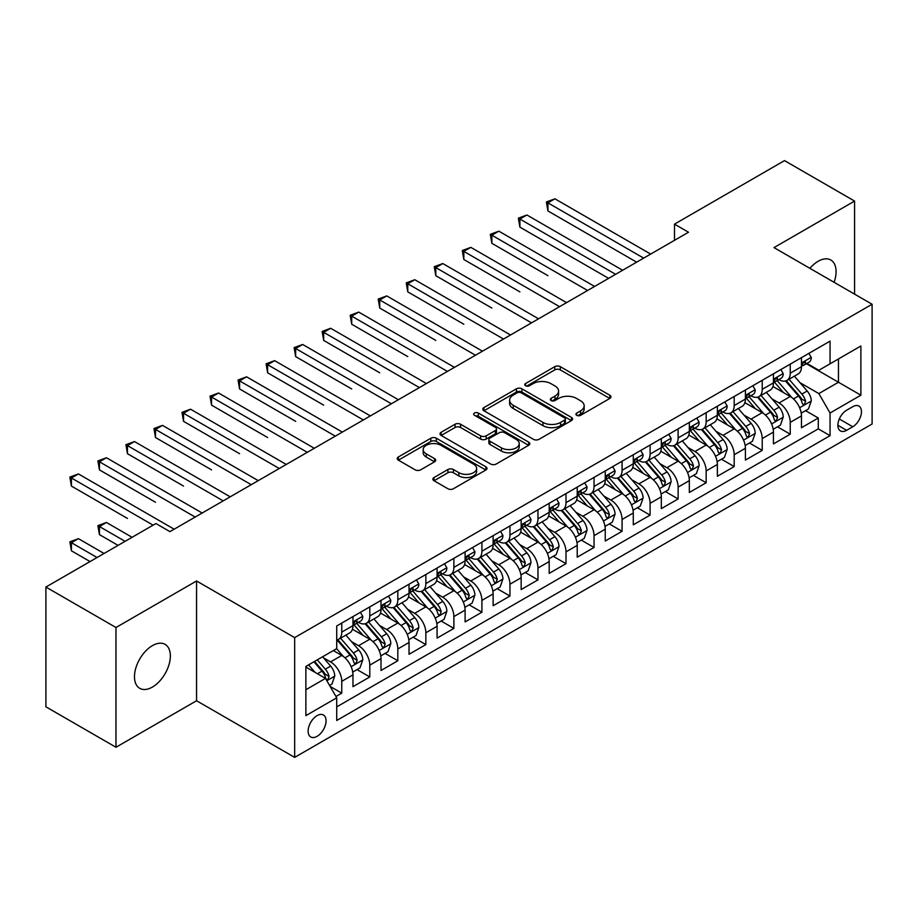 <?xml version="1.0" encoding="UTF-8"?>
<svg xmlns="http://www.w3.org/2000/svg" width="918" height="918" viewBox="0 0 918 918"><rect width="100%" height="100%" fill="white"/><g stroke="black" fill="none" stroke-linecap="round" stroke-linejoin="round"><path stroke-width="1.38" d="M576.734 415.315A2.72 1.572 0 0 0 580.589 415.315L609.827 398.435A3.89 2.249 0 0 0 610.963 396.84A3.89 2.249 0 0 0 609.827 395.256L560.301 366.661A3.89 2.249 0 0 0 554.793 366.661L525.566 383.54A2.72 1.572 0 0 0 524.763 384.653A2.72 1.572 0 0 0 525.566 385.767A2.72 1.572 0 0 0 529.411 385.767L533.197 383.586A12.45 7.183 0 0 1 550.8 383.586L554.931 385.962A12.45 7.183 0 0 1 558.58 391.045A12.45 7.183 0 0 1 554.931 396.128L551.144 398.309A2.72 1.572 0 0 0 550.352 399.422A2.72 1.572 0 0 0 551.144 400.535A2.72 1.572 0 0 0 555 400.535L558.787 398.355A12.45 7.183 0 0 1 576.389 398.355L580.52 400.741A12.45 7.183 0 0 1 584.169 405.825A12.45 7.183 0 0 1 580.52 410.908L576.734 413.089A2.72 1.572 0 0 0 575.942 414.202A2.72 1.572 0 0 0 576.734 415.315L576.734 413.089M152.411 687.066A25.371 14.642 120 0 0 168.992 664.701A25.371 14.642 120 0 0 165.102 644.379A25.371 14.642 120 0 0 152.411 645.629A25.371 14.642 120 0 0 135.841 667.994A25.371 14.642 120 0 0 139.731 688.316A25.371 14.642 120 0 0 152.411 687.066M834.083 282.296A25.371 14.642 120 0 0 830.824 260.024A25.371 14.642 120 0 0 818.145 261.286A25.371 14.642 120 0 0 809.905 268.343M317.1 736.339A12.68 7.321 120 0 0 325.385 725.163A12.68 7.321 120 0 0 323.434 714.996A12.68 7.321 120 0 0 317.1 715.627A12.68 7.321 120 0 0 308.804 726.804A12.68 7.321 120 0 0 310.754 736.97A12.68 7.321 120 0 0 317.1 736.339M434.007 477.544A3.89 2.249 0 0 0 432.871 479.127A3.89 2.249 0 0 0 434.007 480.722L447.904 488.743A3.89 2.249 0 0 0 453.412 488.743L485.874 469.993A3.89 2.249 0 0 0 487.01 468.409A3.89 2.249 0 0 0 485.874 466.814L436.348 438.23A3.89 2.249 0 0 0 430.84 438.23L398.378 456.969A3.89 2.249 0 0 0 397.242 458.552A3.89 2.249 0 0 0 398.378 460.147L415.166 469.832A3.89 2.249 0 0 0 420.662 469.832L434.558 461.811A3.89 2.249 0 0 0 435.694 460.228A3.89 2.249 0 0 0 434.558 458.633L426.239 453.836A10.408 6.013 0 0 1 423.187 449.579A10.408 6.013 0 0 1 429.613 444.025A10.408 6.013 0 0 1 440.961 445.333L473.562 464.152A10.408 6.013 0 0 1 476.614 468.409A10.408 6.013 0 0 1 470.188 473.963A10.408 6.013 0 0 1 458.839 472.655L453.412 469.523A3.89 2.249 0 0 0 447.904 469.523L434.007 477.544L434.007 480.722M196.567 580.979L115.978 627.51L45.9 587.05L45.9 706.803L115.978 747.263L196.567 700.744L294.667 757.384L294.667 637.62L196.567 580.979L196.567 700.744M854.578 294.127L854.578 201.076L773.989 247.608L872.1 304.248L294.667 637.62M854.578 201.076L784.5 160.616L674.489 224.141L674.489 240.321M45.9 587.05L155.922 523.535L169.933 531.625L688.5 232.231L674.489 224.141M533.473 439.332A3.89 2.249 0 0 0 538.969 439.332L571.444 420.593A3.89 2.249 0 0 0 572.58 419.01A3.89 2.249 0 0 0 571.444 417.415L521.917 388.819A3.89 2.249 0 0 0 516.409 388.819L483.947 407.569A3.89 2.249 0 0 0 482.811 409.153A3.89 2.249 0 0 0 483.947 410.748L533.473 439.332M475.547 415.9A2.72 1.572 0 0 1 478.301 416.279L478.301 413.043L528.653 442.12A3.89 2.249 0 0 1 529.801 443.704A3.89 2.249 0 0 1 528.653 445.299L496.19 464.038A3.89 2.249 0 0 1 490.682 464.038L441.168 435.442L441.168 432.263A3.89 2.249 0 0 0 440.02 433.858A3.89 2.249 0 0 0 441.168 435.442M441.168 432.263L455.053 424.242A3.89 2.249 0 0 1 460.561 424.242L480.642 435.843A3.89 2.249 0 0 0 486.15 435.843L495.364 430.519A3.89 2.249 0 0 0 496.5 428.935A3.89 2.249 0 0 0 495.364 427.34L474.457 415.269A2.72 1.572 0 0 1 473.654 414.156A2.72 1.572 0 0 1 475.34 412.71A2.72 1.572 0 0 1 478.301 413.043M335.942 696.487L341.76 693.136L330.124 686.412M323.515 657.839L330.549 661.901A15.858 9.157 60 0 1 341.76 681.317L352.971 674.845L352.971 686.664L369.793 676.945L357.033 669.589M351.548 641.648L358.582 645.71A15.858 9.157 60 0 1 369.793 665.137L381.004 658.665L381.004 670.473L397.827 660.765L385.067 653.398M379.57 625.468L386.616 629.53A15.858 9.157 60 0 1 397.827 648.957L409.038 642.474L409.038 654.293L425.849 644.585L413.1 637.218M407.603 609.288L414.638 613.35A15.858 9.157 60 0 1 425.849 632.766L437.071 626.294L437.071 638.113L453.882 628.394L441.133 621.038M435.637 593.097L442.671 597.17A15.858 9.157 60 0 1 453.882 616.586L465.093 610.114L465.093 621.922L481.916 612.214L469.155 604.847M463.67 576.917L470.704 580.979A15.858 9.157 60 0 1 481.916 600.406L493.127 593.923L493.127 605.742L509.949 596.034L497.189 588.668M491.692 560.737L498.738 564.799A15.858 9.157 60 0 1 509.949 584.215L521.16 577.743L521.16 589.563L537.971 579.855L525.222 572.488M519.726 544.558L526.76 548.62A15.858 9.157 60 0 1 537.971 568.035L549.193 561.564L549.193 573.371L566.004 563.663L553.256 556.308M547.759 528.366L554.793 532.429A15.858 9.157 60 0 1 566.004 551.856L577.215 545.384L577.215 557.192L594.038 547.484L581.278 540.117M575.793 512.187L582.827 516.249A15.858 9.157 60 0 1 594.038 535.664L605.249 529.193L605.249 541.012L622.071 531.304L609.311 523.937M603.815 496.007L610.86 500.069A15.858 9.157 60 0 1 622.071 519.485L633.282 513.013L633.282 524.821L650.093 515.113L637.344 507.757M631.848 479.816L638.882 483.878A15.858 9.157 60 0 1 650.093 503.305L661.316 496.833L661.316 508.641L678.127 498.933L665.378 491.566M659.881 463.636L666.916 467.698A15.858 9.157 60 0 1 678.127 487.114L689.338 480.642L689.338 492.461L706.16 482.753L693.4 475.386M687.915 447.456L694.949 451.518A15.858 9.157 60 0 1 706.16 470.934L717.371 464.462L717.371 476.281L734.193 466.562L721.433 459.207M715.937 431.265L722.982 435.327A15.858 9.157 60 0 1 734.193 454.754L745.405 448.282L745.405 460.09L762.215 450.382L749.467 443.015M743.97 415.085L751.004 419.147A15.858 9.157 60 0 1 762.215 438.575L773.438 432.091L773.438 443.91L790.249 434.203L790.249 422.383A15.858 9.157 -120 0 0 779.038 402.968L772.004 398.905M777.5 426.836L790.249 434.203M352.971 674.845A15.858 9.157 -120 0 0 341.76 655.429L333.349 650.575M381.004 658.665A15.858 9.157 -120 0 0 369.793 639.238L352.455 629.232M409.038 642.474A15.858 9.157 -120 0 0 397.827 623.058L380.488 613.052M437.071 626.294A15.858 9.157 -120 0 0 425.849 606.878L408.521 596.872M465.093 610.114A15.858 9.157 -120 0 0 453.882 590.687L436.555 580.681M493.127 593.923A15.858 9.157 -120 0 0 481.916 574.507L464.577 564.501M521.16 577.743A15.858 9.157 -120 0 0 509.949 558.328L492.61 548.321M549.193 561.564A15.858 9.157 -120 0 0 537.971 542.136L520.644 532.13M577.215 545.384A15.858 9.157 -120 0 0 566.004 525.957L548.677 515.95M605.249 529.193A15.858 9.157 -120 0 0 594.038 509.777L576.699 499.771M633.282 513.013A15.858 9.157 -120 0 0 622.071 493.597L604.732 483.579M661.316 496.833A15.858 9.157 -120 0 0 650.093 477.406L632.766 467.4M689.338 480.642A15.858 9.157 -120 0 0 678.127 461.226L660.799 451.22M717.371 464.462A15.858 9.157 -120 0 0 706.16 445.046L688.821 435.029M745.405 448.282A15.858 9.157 -120 0 0 734.193 428.855L716.855 418.849M773.438 432.091A15.858 9.157 -120 0 0 762.215 412.675L744.888 402.669M852.765 406.685L846.591 410.243A12.29 7.092 120 0 0 838.559 421.075A12.29 7.092 120 0 0 840.452 430.921A12.29 7.092 120 0 0 846.591 430.312L852.765 426.755A12.29 7.092 120 0 0 860.786 415.923A12.29 7.092 120 0 0 858.904 406.077A12.29 7.092 120 0 0 852.765 406.685M294.667 757.384L872.1 424.001L872.1 304.248M305.878 689.728L325.5 678.402L336.722 697.829L336.722 720.481L830.056 435.66L830.056 412.997L818.845 393.581L800.037 382.714M336.722 697.829L305.878 715.627L305.878 666.434L336.722 648.624L336.722 625.973L830.056 341.14L830.056 363.803L860.889 345.994L860.889 395.199L830.056 412.997M358.433 622.324L358.582 622.415A15.858 9.157 60 0 0 366.511 623.196L377.723 616.724A15.858 9.157 -120 0 0 381.004 609.46L381.004 600.406M386.467 606.144L386.616 606.224A15.858 9.157 60 0 0 394.545 607.016L405.756 600.544A15.858 9.157 -120 0 0 409.038 593.28L409.038 584.215M414.5 589.964L414.638 590.045A15.858 9.157 60 0 0 422.567 590.825L433.778 584.353A15.858 9.157 -120 0 0 437.071 577.101L437.071 568.035M442.522 573.773L442.671 573.865A15.858 9.157 60 0 0 450.6 574.645L461.811 568.173A15.858 9.157 -120 0 0 465.093 560.909L465.093 551.856M470.555 557.593L470.704 557.674A15.858 9.157 60 0 0 478.634 558.465L489.845 551.993A15.858 9.157 -120 0 0 493.127 544.73L493.127 535.664M498.589 541.413L498.738 541.494A15.858 9.157 60 0 0 506.667 542.274L517.878 535.802A15.858 9.157 -120 0 0 521.16 528.55L521.16 519.485M526.622 525.222L526.76 525.314A15.858 9.157 60 0 0 534.689 526.094L545.9 519.622A15.858 9.157 -120 0 0 549.193 512.359L549.193 503.305M554.644 509.042L554.793 509.123A15.858 9.157 60 0 0 562.723 509.915L573.934 503.443A15.858 9.157 -120 0 0 577.215 496.179L577.215 487.114M582.678 492.863L582.827 492.943A15.858 9.157 60 0 0 590.756 493.735L601.967 487.251A15.858 9.157 -120 0 0 605.249 479.999L605.249 470.934M610.711 476.671L610.86 476.763A15.858 9.157 60 0 0 618.778 477.544L630 471.072A15.858 9.157 -120 0 0 633.282 463.819L633.282 454.754M638.744 460.492L638.882 460.572A15.858 9.157 60 0 0 646.811 461.364L658.022 454.892A15.858 9.157 -120 0 0 661.316 447.628L661.316 438.563M666.766 444.312L666.916 444.392A15.858 9.157 60 0 0 674.845 445.184L686.056 438.701A15.858 9.157 -120 0 0 689.338 431.449L689.338 422.383M694.8 428.121L694.949 428.213A15.858 9.157 60 0 0 702.878 428.993L714.089 422.521A15.858 9.157 -120 0 0 717.371 415.269L717.371 406.204M722.833 411.941L722.982 412.033A15.858 9.157 60 0 0 730.9 412.813L742.123 406.341A15.858 9.157 -120 0 0 745.405 399.078L745.405 390.024M750.867 395.761L751.004 395.842A15.858 9.157 60 0 0 758.934 396.633L770.145 390.161A15.858 9.157 -120 0 0 773.438 382.898L773.438 373.833M336.722 706.883L818.282 428.855L818.282 418.011L801.46 427.731L801.46 415.911A15.858 9.157 -120 0 0 790.249 396.496L772.922 386.489M778.889 379.582L779.038 379.662A15.858 9.157 -120 0 0 786.967 380.442A15.858 9.157 -120 0 0 790.249 373.19L790.249 364.125M786.967 380.442L798.178 373.97A15.858 9.157 -120 0 0 801.46 366.718L801.46 357.653M341.76 623.058L341.76 632.123A15.858 9.157 60 0 1 338.478 639.376A15.858 9.157 60 0 1 336.722 640.018M338.478 639.376L349.689 632.904A15.858 9.157 -120 0 0 352.971 625.651L352.971 616.586M369.793 606.878L369.793 615.932A15.858 9.157 60 0 1 366.511 623.196M397.827 590.687L397.827 599.752A15.858 9.157 60 0 1 394.545 607.016M425.849 574.507L425.849 583.573A15.858 9.157 60 0 1 422.567 590.825M453.882 558.328L453.882 567.393A15.858 9.157 60 0 1 450.6 574.645M481.916 542.136L481.916 551.202A15.858 9.157 60 0 1 478.634 558.465M509.949 525.957L509.949 535.022A15.858 9.157 60 0 1 506.667 542.274M537.971 509.777L537.971 518.842A15.858 9.157 60 0 1 534.689 526.094M566.004 493.586L566.004 502.651A15.858 9.157 60 0 1 562.723 509.915M594.038 477.406L594.038 486.471A15.858 9.157 60 0 1 590.756 493.735M622.071 461.226L622.071 470.291A15.858 9.157 60 0 1 618.778 477.544M650.093 445.046L650.093 454.1A15.858 9.157 60 0 1 646.811 461.364M678.127 428.855L678.127 437.92A15.858 9.157 60 0 1 674.845 445.184M706.16 412.675L706.16 421.741A15.858 9.157 60 0 1 702.878 428.993M734.193 396.496L734.193 405.549A15.858 9.157 60 0 1 730.9 412.813M762.215 380.304L762.215 389.37A15.858 9.157 60 0 1 758.934 396.633M762.215 438.575L762.215 450.382M734.193 454.754L734.193 466.562M706.16 470.934L706.16 482.753M678.127 487.114L678.127 498.933M650.093 503.305L650.093 515.113M622.071 519.485L622.071 531.304M594.038 535.664L594.038 547.484M566.004 551.856L566.004 563.663M537.971 568.035L537.971 579.855M509.949 584.215L509.949 596.034M481.916 600.406L481.916 612.214M453.882 616.586L453.882 628.394M425.849 632.766L425.849 644.585M397.827 648.957L397.827 660.765M369.793 665.137L369.793 676.945M341.76 681.317L341.76 693.136M325.5 678.402L305.878 667.076M818.845 393.581L838.467 382.255L838.467 358.949L860.889 345.994M806.36 363.712L860.889 395.199M806.922 363.39L818.845 370.275L830.056 363.803M115.978 627.51L115.978 747.263M805.522 410.656L818.282 418.011M818.282 428.855L830.056 435.66M577.824 415.693L580.52 414.144A12.45 7.183 0 0 0 584.169 409.061L584.169 405.825M558.58 391.045L558.58 394.281A12.45 7.183 0 0 1 554.931 399.364L552.234 400.925M609.77 398.458L560.301 369.897A3.89 2.249 0 0 0 554.793 369.897L526.645 386.145M571.386 420.628L521.917 392.055A3.89 2.249 0 0 0 516.409 392.055L483.993 410.771M564.559 420.111A2.72 1.572 0 0 0 565.362 419.01A2.72 1.572 0 0 0 564.559 417.897L521.091 392.789A2.72 1.572 0 0 0 517.236 392.789L513.254 395.096A12.45 7.183 0 0 0 509.605 400.179A12.45 7.183 0 0 0 513.254 405.263L542.963 422.418A12.45 7.183 0 0 0 560.577 422.418L564.559 420.111L564.559 423.347A2.72 1.572 0 0 0 565.362 422.246L565.362 419.01M509.605 400.179L509.605 403.415A12.45 7.183 0 0 0 513.254 408.499L513.254 405.263M564.559 423.347L560.577 425.654A12.45 7.183 0 0 1 542.963 425.654L513.254 408.499M441.214 435.476L455.053 427.478L455.053 424.242M496.5 428.935L496.5 432.171A3.89 2.249 0 0 1 495.364 433.755L486.15 439.079A3.89 2.249 0 0 1 480.642 439.079L460.561 427.478A3.89 2.249 0 0 0 455.053 427.478M478.301 416.279L528.607 445.322M501.492 447.881A10.408 6.013 0 0 0 512.829 449.177A10.408 6.013 0 0 0 519.255 443.624A10.408 6.013 0 0 0 516.203 439.378L504.716 432.745A3.89 2.249 0 0 0 499.22 432.745L489.994 438.07A3.89 2.249 0 0 0 488.858 439.653A3.89 2.249 0 0 0 489.994 441.248L501.492 447.881L501.492 451.117A10.408 6.013 0 0 0 512.829 452.413A10.408 6.013 0 0 0 519.255 446.859L519.255 443.624M488.858 439.653L488.858 442.889A3.89 2.249 0 0 0 489.994 444.484L489.994 441.248M501.492 451.117L489.994 444.484M476.614 468.409L476.614 471.645A10.408 6.013 0 0 1 470.188 477.199A10.408 6.013 0 0 1 458.839 475.891L453.412 472.759A3.89 2.249 0 0 0 447.904 472.759L434.065 480.745M423.187 449.579L423.187 452.815A10.408 6.013 0 0 0 426.239 457.072L426.239 453.836M434.512 461.846L426.239 457.072M485.817 470.027L436.348 441.466A3.89 2.249 0 0 0 430.84 441.466L398.435 460.17M801.23 413.134L808.471 408.958L811.271 400.856A10.5 6.07 -120 0 0 807.186 390.999L794.38 376.173M791.809 397.517L777.167 380.568M783.479 392.583L774.987 382.749A25.176 14.539 -120 0 0 774.207 381.865M547.931 275.687L491.864 243.316L491.864 235.226L498.876 231.175L594.6 286.45M785.533 381.016L798.488 396.014A10.5 6.07 60 0 1 802.24 403.254L802.998 404.494L804.42 404.299L805.602 401.304A10.5 6.07 -120 0 0 801.862 394.074L789.044 379.249M786.301 380.775L800.221 396.886A5.347 3.087 60 0 1 801.563 398.986L805.602 401.304M808.896 353.361L811.271 357.492A10.5 6.07 60 0 1 809.102 362.14L803.778 365.215A10.5 6.07 -120 0 0 805.602 362.794L805.384 361.864M643.656 258.119L547.931 202.855L554.931 198.816L650.655 254.079M801.816 365.708L801.862 365.708A10.5 6.07 -120 0 0 803.778 365.215M804.248 362.013L805.602 362.794C804.937 361.21 803.824 361.853 802.24 364.733A10.5 6.07 60 0 1 801.46 366.225M636.644 262.169L547.931 210.945L547.931 202.855L546.382 201.971L554.931 198.816M547.931 210.945L546.382 201.971M773.197 429.314L780.438 425.137L783.238 417.047A10.5 6.07 -120 0 0 779.153 407.179L766.346 392.353M763.776 413.697L749.145 396.748M755.445 408.762L746.954 398.928A25.176 14.539 -120 0 0 746.173 398.056M519.898 291.867L463.831 259.496L463.831 251.406L470.842 247.367L566.567 302.63M757.511 397.196L770.466 412.193A10.5 6.07 60 0 1 774.207 419.434L774.976 420.685L776.387 420.478L777.569 417.495A10.5 6.07 -120 0 0 773.828 410.254L761.022 395.428M758.268 396.955L772.187 413.066A5.347 3.087 60 0 1 773.541 415.166L777.569 417.495M745.164 445.505L752.404 441.317L755.216 433.227A10.5 6.07 -120 0 0 751.119 423.359L738.313 408.533M735.743 429.888L721.112 412.939M727.423 424.954L718.92 415.108A25.176 14.539 -120 0 0 718.14 414.236M491.864 308.046L435.809 275.687L435.809 267.597L442.809 263.546L538.533 318.81M729.477 413.387L742.433 428.385A10.5 6.07 60 0 1 746.173 435.614L746.942 436.865L748.365 436.658L749.536 433.675A10.5 6.07 -120 0 0 745.795 426.434L732.989 411.608M730.235 413.134L744.154 429.257A5.347 3.087 60 0 1 745.508 431.345L749.536 433.675M717.13 461.685L724.382 457.508L727.182 449.407A10.5 6.07 -120 0 0 723.086 439.55L710.28 424.724M707.721 446.068L693.079 429.119M699.39 441.133L690.887 431.299A25.176 14.539 -120 0 0 690.106 430.416M463.831 324.238L407.776 291.867L407.776 283.777L414.787 279.726L510.511 334.99M701.444 429.567L714.399 444.564A10.5 6.07 60 0 1 718.151 451.805L718.909 453.044L720.332 452.849L721.514 449.854A10.5 6.07 -120 0 0 717.761 442.625L704.955 427.799M702.213 429.326L716.132 445.437A5.347 3.087 60 0 1 717.474 447.525L721.514 449.854M689.108 477.865L696.349 473.688L699.149 465.598A10.5 6.07 -120 0 0 695.064 455.73L682.258 440.904M679.687 462.247L665.045 445.299M671.356 457.313L662.865 447.479A25.176 14.539 -120 0 0 662.085 446.607M435.809 340.417L379.742 308.046L379.742 299.956L386.753 295.917L482.478 351.181M673.422 445.746L686.366 460.744A10.5 6.07 60 0 1 690.118 467.985L690.875 469.224L692.298 469.029L693.48 466.046A10.5 6.07 -120 0 0 689.739 458.805L676.922 443.979M674.179 445.505L688.098 461.616A5.347 3.087 60 0 1 689.441 463.716L693.48 466.046M780.862 369.541L783.238 373.672A10.5 6.07 60 0 1 781.069 378.319L775.744 381.395A10.5 6.07 -120 0 0 777.569 378.973L777.351 378.044M615.622 274.31L519.898 219.046L526.909 214.996L622.634 270.259M773.782 381.888L773.828 381.888A10.5 6.07 -120 0 0 775.744 381.395M776.215 378.193L777.569 378.973C776.915 377.39 775.79 378.044 774.207 380.913A10.5 6.07 60 0 1 773.438 382.416M608.611 278.349L519.898 227.136L519.898 219.046L518.36 218.151L526.909 214.996M519.898 227.136L518.36 218.151M752.829 385.732L755.216 389.852A10.5 6.07 60 0 1 753.035 394.499L747.711 397.574A10.5 6.07 -120 0 0 749.536 395.165L749.317 394.224M587.589 290.49L490.327 234.331L498.876 231.175M745.749 398.068L745.795 398.068A10.5 6.07 -120 0 0 747.711 397.574M748.181 394.373L749.536 395.165C748.881 393.581 747.757 394.224 746.173 397.104A10.5 6.07 60 0 1 745.405 398.596M491.864 243.316L490.327 234.331M724.795 401.912L727.182 406.043A10.5 6.07 60 0 1 725.002 410.69L719.678 413.766A10.5 6.07 -120 0 0 721.514 411.344L721.284 410.415M559.555 306.669L462.293 250.522L470.842 247.367M717.727 414.259L717.761 414.259A10.5 6.07 -120 0 0 719.678 413.766M720.148 410.564L721.514 411.344C720.848 409.761 719.723 410.403 718.151 413.284A10.5 6.07 60 0 1 717.371 414.775M463.831 259.496L462.293 250.522M696.773 418.092L699.149 422.223A10.5 6.07 60 0 1 696.98 426.87L691.656 429.945A10.5 6.07 -120 0 0 693.48 427.524L693.262 426.595M531.533 322.861L434.26 266.702L442.809 263.546M689.693 430.439L689.739 430.439A10.5 6.07 -120 0 0 691.656 429.945M692.126 426.744L693.48 427.524C692.815 425.941 691.702 426.595 690.118 429.463A10.5 6.07 60 0 1 689.338 430.967M435.809 275.687L434.26 266.702M661.075 494.056L668.315 489.868L671.115 481.778A10.5 6.07 -120 0 0 667.03 471.909L654.224 457.084M651.654 478.439L637.023 461.49M643.323 473.504L634.831 463.659A25.176 14.539 -120 0 0 634.051 462.787M407.776 356.597L351.709 324.238L351.709 316.136L358.72 312.097L454.444 367.361M645.388 461.938L658.344 476.935A10.5 6.07 60 0 1 662.085 484.165L662.853 485.415L664.265 485.209L665.447 482.225A10.5 6.07 -120 0 0 661.706 474.985L648.9 460.159M646.146 461.685L660.065 477.808A5.347 3.087 60 0 1 661.419 479.896L665.447 482.225M668.74 434.283L671.115 438.402A10.5 6.07 60 0 1 668.947 443.05L663.622 446.125A10.5 6.07 -120 0 0 665.447 443.704L665.229 442.774M503.5 339.04L406.238 282.882L414.787 279.726M661.66 446.618L661.706 446.618A10.5 6.07 -120 0 0 663.622 446.125M664.093 442.924L665.447 443.704C664.793 442.132 663.668 442.774 662.085 445.655A10.5 6.07 60 0 1 661.316 447.146M407.776 291.867L406.238 282.882M633.041 510.236L640.282 506.059L643.093 497.958A10.5 6.07 -120 0 0 638.997 488.101L626.191 473.275M623.62 494.618L608.99 477.67M615.301 489.684L606.798 479.85A25.176 14.539 -120 0 0 606.018 478.966M379.742 372.788L323.687 340.417L323.687 332.327L330.687 328.277L426.411 383.54M617.355 478.117L630.31 493.115A10.5 6.07 60 0 1 634.051 500.356L634.82 501.595L636.243 501.4L637.413 498.405A10.5 6.07 -120 0 0 633.672 491.176L620.866 476.339M618.112 477.876L632.032 493.987A5.347 3.087 60 0 1 633.386 496.076L637.413 498.405M640.707 450.463L643.093 454.594A10.5 6.07 60 0 1 640.913 459.241L635.589 462.316A10.5 6.07 -120 0 0 637.413 459.895L637.195 458.966M475.467 355.22L378.205 299.073L386.753 295.917M633.627 462.798L633.672 462.798A10.5 6.07 -120 0 0 635.589 462.316M636.059 459.103L637.413 459.895C636.759 458.311 635.635 458.954 634.051 461.834A10.5 6.07 60 0 1 633.282 463.326M379.742 308.046L378.205 299.073M605.008 526.416L612.26 522.239L615.06 514.149A10.5 6.07 -120 0 0 610.963 504.28L598.157 489.455M595.598 510.798L580.956 493.85M587.268 505.864L578.765 496.03A25.176 14.539 -120 0 0 577.984 495.158M351.709 388.968L295.653 356.597L295.653 348.507L302.665 344.468L398.389 399.732M589.322 494.297L602.277 509.295A10.5 6.07 60 0 1 606.029 516.536L606.787 517.775L608.209 517.58L609.391 514.596A10.5 6.07 -120 0 0 605.639 507.356L592.833 492.53M590.09 494.056L604.01 510.167A5.347 3.087 60 0 1 605.352 512.267L609.391 514.596M612.673 466.642L615.06 470.773A10.5 6.07 60 0 1 612.88 475.421L607.555 478.496A10.5 6.07 -120 0 0 609.391 476.075L609.162 475.145M447.433 371.411L350.171 315.253L358.72 312.097M605.605 478.989L605.639 478.989A10.5 6.07 -120 0 0 607.555 478.496M608.026 475.294L609.391 476.075C608.726 474.491 607.601 475.145 606.029 478.014A10.5 6.07 60 0 1 605.249 479.517M351.709 324.238L350.171 315.253M576.986 542.607L584.227 538.418L587.027 530.329A10.5 6.07 -120 0 0 582.941 520.46L570.135 505.634M567.565 526.978L552.923 510.041M559.234 522.044L550.743 512.21A25.176 14.539 -120 0 0 549.962 511.337M323.687 405.148L267.62 372.788L267.62 364.687L274.631 360.648L370.356 415.911M561.3 510.488L574.243 525.486A10.5 6.07 60 0 1 577.996 532.715L578.753 533.966L580.176 533.76L581.358 530.776A10.5 6.07 -120 0 0 577.617 523.535L564.799 508.71M562.057 510.236L575.976 526.358A5.347 3.087 60 0 1 577.319 528.447L581.358 530.776M584.651 482.834L587.027 486.953A10.5 6.07 60 0 1 584.858 491.6L579.533 494.676A10.5 6.07 -120 0 0 581.358 492.255L581.14 491.325M419.411 387.591L322.138 331.432L330.687 328.277M577.571 495.169L577.617 495.169A10.5 6.07 -120 0 0 579.533 494.676M580.004 491.474L581.358 492.255C580.692 490.671 579.579 491.325 577.996 494.205A10.5 6.07 60 0 1 577.215 495.697M323.687 340.417L322.138 331.432M548.953 558.787L556.193 554.598L558.993 546.508A10.5 6.07 -120 0 0 554.908 536.651L542.102 521.814M539.532 543.169L524.901 526.221M531.201 538.235L522.709 528.401A25.176 14.539 -120 0 0 521.929 527.517M295.653 421.339L239.587 388.968L239.587 380.878L246.598 376.828L342.322 432.091M533.266 526.668L546.221 541.666A10.5 6.07 60 0 1 549.962 548.895L550.731 550.146L552.143 549.951L553.324 546.956A10.5 6.07 -120 0 0 549.584 539.727L536.778 524.889M534.024 526.416L547.943 542.538A5.347 3.087 60 0 1 549.297 544.626L553.324 546.956M556.618 499.013L558.993 503.144A10.5 6.07 60 0 1 556.824 507.792L551.5 510.867A10.5 6.07 -120 0 0 553.324 508.446L553.106 507.505M391.378 403.771L294.116 347.624L302.665 344.468M549.538 511.349L549.584 511.349A10.5 6.07 -120 0 0 551.5 510.867M551.97 507.654L553.324 508.446C552.67 506.862 551.546 507.505 549.962 510.385A10.5 6.07 60 0 1 549.193 511.877M295.653 356.597L294.116 347.624M520.919 574.966L528.16 570.789L530.971 562.7A10.5 6.07 -120 0 0 526.875 552.831L514.069 538.005M511.498 559.349L496.868 542.4M503.179 554.415L494.676 544.581A25.176 14.539 -120 0 0 493.895 543.708M267.62 437.519L211.565 405.148L211.565 397.058L218.564 393.007L314.289 448.282M505.233 542.848L518.188 557.846A10.5 6.07 60 0 1 521.929 565.086L522.698 566.326L524.121 566.131L525.291 563.147A10.5 6.07 -120 0 0 521.55 555.906L508.744 541.081M505.99 542.607L519.909 558.718A5.347 3.087 60 0 1 521.263 560.818L525.291 563.147M528.584 515.193L530.971 519.324A10.5 6.07 60 0 1 528.791 523.971L523.467 527.047A10.5 6.07 -120 0 0 525.291 524.626L525.073 523.696M363.344 419.962L266.082 363.803L274.631 360.648M521.504 527.54L521.55 527.54A10.5 6.07 -120 0 0 523.467 527.047M523.937 523.845L525.291 524.626C524.637 523.042 523.512 523.685 521.929 526.565A10.5 6.07 60 0 1 521.16 528.057M267.62 372.788L266.082 363.803M492.897 591.146L500.138 586.969L502.938 578.879A10.5 6.07 -120 0 0 498.841 569.011L486.035 554.185M483.476 575.529L468.834 558.592M475.145 570.594L466.642 560.76A25.176 14.539 -120 0 0 465.862 559.888M239.587 453.699L183.531 421.328L183.531 413.238L190.542 409.199L286.267 464.462M477.199 559.028L490.155 574.025A10.5 6.07 60 0 1 493.907 581.266L494.664 582.517L496.087 582.31L497.269 579.327A10.5 6.07 -120 0 0 493.517 572.086L480.711 557.26M477.968 558.787L491.887 574.898A5.347 3.087 60 0 1 493.23 576.997L497.269 579.327M500.551 531.384L502.938 535.504A10.5 6.07 60 0 1 500.758 540.151L495.433 543.226A10.5 6.07 -120 0 0 497.269 540.805L497.04 539.876M335.311 436.142L238.049 379.983L246.598 376.828M493.482 543.72L493.517 543.72A10.5 6.07 -120 0 0 495.433 543.226M495.904 540.025L497.269 540.805C496.604 539.222 495.479 539.876 493.907 542.756A10.5 6.07 60 0 1 493.127 544.248M239.587 388.968L238.049 379.983M464.864 607.337L472.104 603.149L474.904 595.059A10.5 6.07 -120 0 0 470.819 585.202L458.013 570.365M455.443 591.72L440.801 574.771M447.112 586.786L438.62 576.952A25.176 14.539 -120 0 0 437.84 576.068M211.565 469.878L155.498 437.519L155.498 429.429L162.509 425.378L258.233 480.642M449.177 575.219L462.121 590.217A10.5 6.07 60 0 1 465.874 597.446L466.631 598.697L468.054 598.502L469.236 595.507A10.5 6.07 -120 0 0 465.495 588.277L452.677 573.44M449.935 574.966L463.854 591.089A5.347 3.087 60 0 1 465.196 593.177L469.236 595.507M472.529 547.564L474.904 551.684A10.5 6.07 60 0 1 472.736 556.331L467.411 559.406A10.5 6.07 -120 0 0 469.236 556.996L469.018 556.056M307.289 452.322L210.015 396.163L218.564 393.007M465.449 559.9L465.495 559.9A10.5 6.07 -120 0 0 467.411 559.406M467.882 556.205L469.236 556.996C468.57 555.413 467.457 556.056 465.874 558.936A10.5 6.07 60 0 1 465.093 560.428M211.565 405.148L210.015 396.163M444.496 563.744L446.871 567.875A10.5 6.07 60 0 1 444.702 572.522L439.378 575.597A10.5 6.07 -120 0 0 441.202 573.176L440.984 572.247M279.256 468.501L181.993 412.354L190.542 409.199M437.416 576.091L437.461 576.091A10.5 6.07 -120 0 0 439.378 575.597M439.848 572.396L441.202 573.176C440.548 571.593 439.424 572.235 437.84 575.116A10.5 6.07 60 0 1 437.071 576.607M183.531 421.328L181.993 412.354M416.462 579.924L418.849 584.055A10.5 6.07 60 0 1 416.669 588.702L411.344 591.777A10.5 6.07 -120 0 0 413.169 589.356L412.951 588.427M251.222 484.693L153.96 428.534L162.509 425.378M409.382 592.271L409.428 592.271A10.5 6.07 -120 0 0 411.344 591.777M411.815 588.576L413.169 589.356C412.515 587.772 411.39 588.427 409.807 591.295A10.5 6.07 60 0 1 409.038 592.798M155.498 437.519L153.96 428.534M436.83 623.517L444.071 619.34L446.871 611.239A10.5 6.07 -120 0 0 442.786 601.382L429.98 586.556M427.409 607.9L412.779 590.951M419.078 602.965L410.587 593.131A25.176 14.539 -120 0 0 409.807 592.248M183.531 486.07L127.464 453.699L127.464 445.609L134.476 441.558L230.2 496.833M421.144 591.399L434.099 606.396A10.5 6.07 60 0 1 437.84 613.637L438.609 614.876L440.02 614.681L441.202 611.686A10.5 6.07 -120 0 0 437.461 604.457L424.655 589.631M421.901 591.158L435.82 607.268A5.347 3.087 60 0 1 437.175 609.368L441.202 611.686M408.797 639.697L416.038 635.52L418.849 627.43A10.5 6.07 -120 0 0 414.752 617.562L401.946 602.736M399.376 624.079L384.745 607.131M391.057 619.145L382.554 609.311A25.176 14.539 -120 0 0 381.773 608.439M155.498 502.249L99.442 469.878L99.442 461.788L106.442 457.749L202.167 513.013M393.111 607.578L406.066 622.576A10.5 6.07 60 0 1 409.807 629.817L410.575 631.068L411.998 630.861L413.169 627.878A10.5 6.07 -120 0 0 409.428 620.637L396.622 605.811M393.868 607.337L407.787 623.448A5.347 3.087 60 0 1 409.141 625.548L413.169 627.878M380.775 655.888L388.016 651.7L390.816 643.61A10.5 6.07 -120 0 0 386.719 633.741L373.913 618.916M371.354 640.271L356.712 623.322M363.023 635.336L354.52 625.491A25.176 14.539 -120 0 0 353.74 624.619M127.464 518.429L71.409 486.07L71.409 477.98L78.42 473.929L174.145 529.193M365.077 623.77L378.032 638.767A10.5 6.07 60 0 1 381.785 645.997L382.542 647.247L383.965 647.041L385.147 644.057A10.5 6.07 -120 0 0 381.395 636.817L368.588 621.991M365.846 623.517L379.765 639.639A5.347 3.087 60 0 1 381.108 641.728L385.147 644.057M388.429 596.115L390.816 600.234A10.5 6.07 60 0 1 388.635 604.882L383.311 607.957A10.5 6.07 -120 0 0 385.147 605.547L384.917 604.606M223.189 500.872L125.927 444.714L134.476 441.558M381.36 608.45L381.395 608.45A10.5 6.07 -120 0 0 383.311 607.957M383.781 604.755L385.147 605.547C384.481 603.964 383.357 604.606 381.785 607.486A10.5 6.07 60 0 1 381.004 608.978M127.464 453.699L125.927 444.714M352.741 672.068L359.982 667.891L362.782 659.79A10.5 6.07 -120 0 0 358.697 649.933L345.891 635.107M343.321 656.45L336.619 648.682M334.99 651.516L333.9 650.254M132.089 537.282L106.442 522.48L99.442 526.53L99.442 534.62L118.078 545.384M337.055 639.949L349.999 654.947A10.5 6.07 60 0 1 353.751 662.188L354.509 663.427L355.932 663.232L357.113 660.237A10.5 6.07 -120 0 0 353.373 653.008L340.555 638.182M337.813 639.708L351.732 655.819A5.347 3.087 60 0 1 353.074 657.908L357.113 660.237M99.442 534.62L97.893 525.635L125.089 541.333M97.893 525.635L106.442 522.48M360.407 612.295L362.782 616.426A10.5 6.07 60 0 1 360.613 621.073L355.289 624.148A10.5 6.07 -120 0 0 357.113 621.727L356.895 620.798M195.167 517.052L97.893 460.905L106.442 457.749M353.327 624.642L353.373 624.642A10.5 6.07 -120 0 0 355.289 624.148M355.759 620.947L357.113 621.727C356.448 620.143 355.335 620.786 353.751 623.666A10.5 6.07 60 0 1 352.971 625.158M99.442 469.878L97.893 460.905M329.573 685.448L331.949 684.071L334.749 675.981A10.5 6.07 -120 0 0 330.664 666.112L322.597 656.783M315.069 672.378L308.586 664.873M306.956 667.696L305.878 666.457M104.067 553.474L78.42 538.659L71.409 542.71L71.409 550.8L90.044 561.564M313.91 661.798L321.977 671.127A10.5 6.07 60 0 1 325.718 678.368L326.487 679.607L327.898 679.412L329.08 676.428A10.5 6.07 -120 0 0 325.339 669.188L317.272 659.858M314.564 661.419L323.698 671.999A5.347 3.087 60 0 1 325.052 674.099L329.08 676.428M71.409 550.8L69.871 541.815L97.056 557.513M69.871 541.815L78.42 538.659M153.111 525.153L69.871 477.085L78.42 473.929M71.409 486.07L69.871 477.085M330.549 661.901L341.76 655.429M358.582 645.71L369.793 639.238M386.616 629.53L397.827 623.058M414.638 613.35L425.849 606.878M442.671 597.17L453.882 590.687M470.704 580.979L481.916 574.507M498.738 564.799L509.949 558.328M526.76 548.62L537.971 542.136M554.793 532.429L566.004 525.957M582.827 516.249L594.038 509.777M610.86 500.069L622.071 493.597M638.882 483.878L650.093 477.406M666.916 467.698L678.127 461.226M694.949 451.518L706.16 445.046M722.982 435.327L734.193 428.855M751.004 419.147L762.215 412.675M779.038 402.968L790.249 396.496M790.249 373.19L801.46 366.718M341.76 632.123L352.971 625.651M369.793 615.932L381.004 609.46M397.827 599.752L409.038 593.28M425.849 583.573L437.071 577.101M453.882 567.393L465.093 560.909M481.916 551.202L493.127 544.73M509.949 535.022L521.16 528.55M537.971 518.842L549.193 512.359M566.004 502.651L577.215 496.179M594.038 486.471L605.249 479.999M622.071 470.291L633.282 463.819M650.093 454.1L661.316 447.628M678.127 437.92L689.338 431.449M706.16 421.741L717.371 415.269M734.193 405.549L745.405 399.078M762.215 389.37L773.438 382.898M790.249 422.383L801.46 415.911M839.316 418.998L852.765 426.755M837.904 425.298L846.591 430.312M580.52 414.144L580.52 410.908M551.144 400.535L551.144 398.309M554.931 399.364L554.931 396.128M525.566 385.767L525.566 383.54M554.793 369.897L554.793 366.661M560.301 369.897L560.301 366.661M609.827 398.435L609.827 395.256M483.947 410.748L483.947 407.569M516.409 392.055L516.409 388.819M521.917 392.055L521.917 388.819M571.444 420.593L571.444 417.415M542.963 425.654L542.963 422.418M560.577 425.654L560.577 422.418M460.561 427.478L460.561 424.242M480.642 439.079L480.642 435.843M486.15 439.079L486.15 435.843M495.364 433.755L495.364 430.519M528.653 445.299L528.653 442.12M447.904 472.759L447.904 469.523M453.412 472.759L453.412 469.523M458.839 475.891L458.839 472.655M434.558 461.811L434.558 458.633M398.378 460.147L398.378 456.969M430.84 441.466L430.84 438.23M436.348 441.466L436.348 438.23M485.874 469.993L485.874 466.814M799.624 407.753L811.202 401.063M801.862 394.074L807.186 390.999M793.485 398.905L798.488 396.014M811.202 357.366L801.46 362.989M771.59 423.932L783.169 417.242M773.828 410.254L779.153 407.179M765.451 415.085L770.466 412.193M743.569 440.112L755.147 433.434M745.795 426.434L751.119 423.359M737.418 431.276L742.433 428.385M715.535 456.303L727.113 449.613M717.761 442.625L723.086 439.55M709.396 447.456L714.399 444.564M687.502 472.483L699.08 465.793M689.739 458.805L695.064 455.73M681.363 463.636L686.366 460.744M783.169 373.557L773.438 379.18M755.147 389.737L745.405 395.36M727.113 405.917L717.371 411.539M699.08 422.096L689.338 427.731M659.468 488.663L671.047 481.984M661.706 474.985L667.03 471.909M653.329 479.827L658.344 476.935M671.047 438.288L661.316 443.91M631.446 504.854L643.025 498.164M633.672 491.176L638.997 488.101M625.296 496.007L630.31 493.115M643.025 454.467L633.282 460.09M603.413 521.034L614.991 514.344M605.639 507.356L610.963 504.28M597.274 512.187L602.277 509.295M614.991 470.647L605.249 476.27M575.379 537.214L586.958 530.535M577.617 523.535L582.941 520.46M569.24 528.378L574.243 525.486M586.958 486.838L577.215 492.461M547.346 553.393L558.924 546.715M549.584 539.727L554.908 536.651M541.207 544.558L546.221 541.666M558.924 503.018L549.193 508.641M519.324 569.585L530.902 562.895M521.55 555.906L526.875 552.831M513.173 560.737L518.188 557.846M530.902 519.198L521.16 524.821M491.291 585.764L502.869 579.086M493.517 572.086L498.841 569.011M485.152 576.929L490.155 574.025M502.869 535.389L493.127 541.012M463.257 601.944L474.836 595.266M465.495 588.277L470.819 585.202M457.118 593.108L462.121 590.217M474.836 551.569L465.093 557.192M446.802 567.749L437.071 573.371M418.78 583.94L409.038 589.563M435.224 618.135L446.802 611.445M437.461 604.457L442.786 601.382M429.085 609.288L434.099 606.396M407.202 634.315L418.78 627.625M409.428 620.637L414.752 617.562M401.051 625.468L406.066 622.576M379.168 650.495L390.747 643.816M381.395 636.817L386.719 633.741M373.029 641.659L378.032 638.767M390.747 600.12L381.004 605.742M351.135 666.686L362.713 659.996M353.373 653.008L358.697 649.933M344.996 657.839L349.999 654.947M362.713 616.299L352.971 621.922M326.831 680.708L334.68 676.176M325.339 669.188L330.664 666.112M317.444 673.743L321.977 671.127"/></g></svg>
